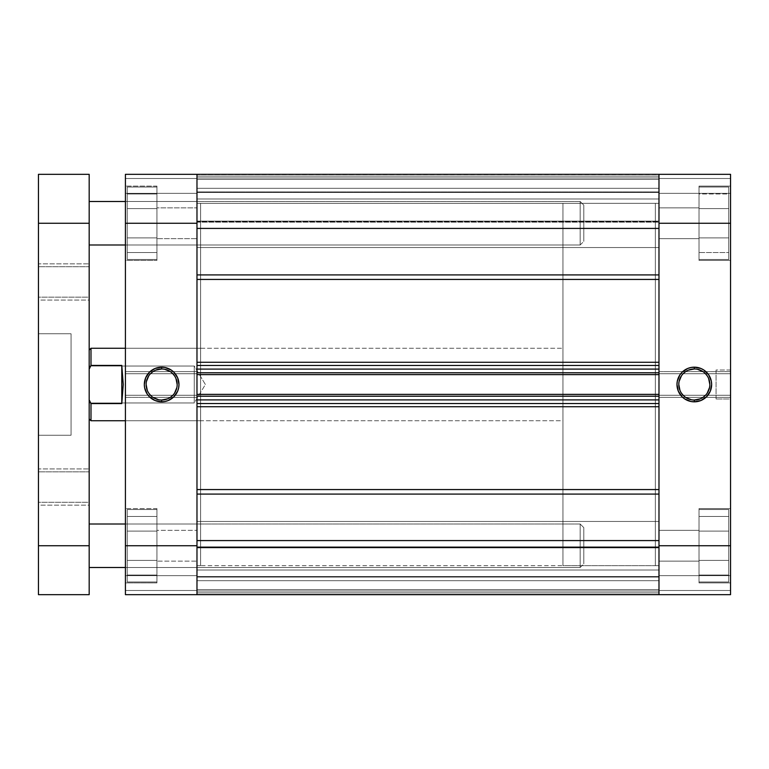 <?xml version="1.0" encoding="UTF-8"?>
<svg xmlns="http://www.w3.org/2000/svg" width="769" height="769" viewBox="0 0 769 769"><rect width="100%" height="100%" fill="white"/><g stroke="black" fill="none" stroke-linecap="round" stroke-linejoin="round"><path stroke-width="0.58" stroke-dasharray="3.85 2.88" d="M699.021 259.489L728.743 259.489L728.743 187.011L699.021 187.011L699.021 259.489L728.743 259.489L728.743 187.011L699.021 187.011L699.021 260.393L699.021 186.108L730.55 186.108L730.55 260.393L699.021 260.393L699.021 186.108L730.55 186.108L730.55 260.393L699.021 260.393L699.021 187.011L699.021 260.393L699.021 187.011L728.743 187.011L728.743 259.489L699.021 259.489L699.021 187.011L728.743 187.011L728.743 259.489L728.743 187.011L728.743 259.489L699.021 259.489M699.021 581.989L728.743 581.989L728.743 509.511L699.021 509.511L699.021 581.989L728.743 581.989L728.743 509.511L699.021 509.511L699.021 582.892L699.021 508.607L730.55 508.607L730.55 582.892L699.021 582.892L699.021 508.607L730.55 508.607L730.55 582.892L699.021 582.892L699.021 509.511L699.021 582.892L699.021 509.511L728.743 509.511L728.743 581.989L699.021 581.989L699.021 509.511L728.743 509.511L728.743 581.989L728.743 509.511L728.743 581.989L699.021 581.989M716.054 398.996L716.054 370.004L730.55 370.004L730.55 398.996L716.054 398.996L730.55 398.996L730.55 370.004L730.55 398.996L730.55 370.004L716.054 370.004L716.054 398.996M694.311 368.976A15.524 15.524 0 0 0 678.796 384.5A15.524 15.524 0 0 0 694.311 400.024A15.524 15.524 0 0 0 709.835 384.5A15.524 15.524 0 0 0 694.311 368.976L697.339 369.274M655.361 565.676L658.985 565.676L658.985 203.324L655.361 203.324L655.361 565.676L655.361 203.324L655.361 565.676L655.361 203.324L658.985 203.324L658.985 565.676L655.361 565.676L655.361 203.324L562.956 203.324L562.956 565.676L655.361 565.676L562.956 565.676L562.956 203.324L562.956 565.676L562.956 203.324L655.361 203.324L655.361 565.676M658.985 561.149L658.985 530.35L699.021 530.35L699.021 561.149L658.985 561.149L658.985 530.35L699.021 530.35L699.021 561.149L658.985 561.149L699.021 561.149L699.021 530.35L658.985 530.35L658.985 561.149L699.021 561.149L699.021 530.35L658.985 530.35L658.985 561.149M658.985 238.65L658.985 207.851L699.021 207.851L699.021 238.65L658.985 238.65L658.985 207.851L699.021 207.851L699.021 238.65L658.985 238.65L699.021 238.65L699.021 207.851L658.985 207.851L658.985 238.65L699.021 238.65L699.021 207.851L658.985 207.851L658.985 238.65M699.021 186.108L699.021 260.393L730.55 260.393L730.55 223.25L730.55 373.734L658.985 373.734L658.985 223.25L730.55 223.25L730.55 594.668L658.985 594.668L730.55 594.668L730.55 575.645L730.55 594.668L658.985 594.668L658.985 174.332L730.55 174.332L730.55 260.393L730.55 186.108L730.55 260.393L730.55 186.108L699.021 186.108L699.021 260.393L730.55 260.393L730.55 186.108L699.021 186.108M699.021 508.607L699.021 582.892L730.55 582.892L730.55 508.607L730.55 582.892L730.55 508.607L730.55 582.892L730.55 508.607L699.021 508.607L699.021 582.892L730.55 582.892L730.55 508.607L699.021 508.607M658.985 174.332L658.985 193.355L658.985 174.332L730.55 174.332L658.985 174.332L730.55 174.332L730.55 223.25L658.985 223.25L658.985 237.477L658.985 220.251L658.985 238.352L658.985 174.332L658.985 193.355L730.55 193.355L658.985 193.355L730.55 193.355L730.55 178.504L658.985 178.504L730.55 178.504L658.985 178.504L730.55 178.504L658.985 178.504L730.55 178.504L730.55 193.355L658.985 193.355L658.985 178.504L730.55 178.504L730.55 174.332L658.985 174.332L730.55 174.332L730.55 178.504L658.985 178.504L658.985 174.332L658.985 228.412L196.979 228.412L196.979 174.332L125.414 174.332L196.979 174.332L196.979 545.75L125.414 545.75L125.414 395.266L196.979 395.266L196.979 594.668L125.414 594.668L125.414 174.332L125.414 193.355L125.414 174.332L196.979 174.332L196.979 193.355L196.979 174.332L125.414 174.332L196.979 174.332L196.979 238.65L156.943 238.65L156.943 207.851L196.979 207.851L156.943 207.851L156.943 238.65L196.979 238.65L196.979 201.507L196.979 244.994L125.414 244.994L125.414 201.507L196.979 201.507L196.979 373.734L125.414 373.734L125.414 186.108L156.943 186.108L156.943 260.393L125.414 260.393L125.414 216.002L125.414 223.25L196.979 223.25L125.414 223.25L125.414 174.332L125.414 178.504L196.979 178.504L196.979 193.355L125.414 193.355L125.414 178.504L196.979 178.504L125.414 178.504L196.979 178.504L125.414 178.504L125.414 193.355L196.979 193.355L196.979 178.504L125.414 178.504L125.414 174.332L196.979 174.332L196.979 178.504L125.414 178.504L196.979 178.504L196.979 174.332L658.985 174.332L196.979 174.332L196.979 191.923L658.985 191.923L658.985 221.578L196.979 221.578L196.979 191.923L196.979 221.578L658.985 221.578L658.985 191.923L196.979 191.923L196.979 222.135L196.979 174.332L196.979 222.135L196.979 174.332L196.979 192.452L196.979 174.332L658.985 174.332L658.985 222.135L658.985 174.332L658.985 222.135L658.985 174.332L196.979 174.332L658.985 174.332L196.979 174.332L658.985 174.332L196.979 174.332L196.979 177.956L658.985 177.956L658.985 188.318L196.979 188.318L196.979 177.956L658.985 177.956L658.985 188.318L196.979 188.318L196.979 174.332L658.985 174.332L658.985 177.956L196.979 177.956L658.985 177.956L658.985 174.332L196.979 174.332L196.979 176.149L658.985 176.149L658.985 192.452L658.985 179.408L658.985 192.452L196.979 192.452L196.979 179.408L658.985 179.408L196.979 179.408L658.985 179.408L196.979 179.408L196.979 176.149L196.979 192.452L658.985 192.452L658.985 179.408L196.979 179.408L658.985 179.408L196.979 179.408L658.985 179.408L658.985 176.149L196.979 176.149L196.979 174.332L658.985 174.332L658.985 176.149L196.979 176.149L658.985 176.149L658.985 174.332L196.979 174.611L196.979 221.097L658.985 221.097L658.985 174.611L658.985 221.097L196.979 221.097L196.979 174.611L658.985 174.332M658.985 594.668L658.985 575.645L658.985 594.668L730.55 594.668L658.985 594.668L658.985 395.266L730.55 395.266L730.55 545.75L658.985 545.75L730.55 545.75L730.55 594.668L730.55 590.496L658.985 590.496L658.985 575.645L730.55 575.645L730.55 590.496L658.985 590.496L730.55 590.496L658.985 590.496L730.55 590.496L730.55 575.645L658.985 575.645L658.985 590.496L730.55 590.496L730.55 594.668L658.985 594.668L658.985 590.496L730.55 590.496L658.985 590.496L658.985 594.668L658.985 546.836L196.979 546.836L196.979 547.903L658.985 547.903L658.985 546.836L196.979 546.836L196.979 547.422L658.985 547.422L658.985 546.836L658.985 547.422L196.979 547.422L196.979 577.077L658.985 577.077L658.985 547.422L658.985 577.077L196.979 577.077L196.979 547.422L658.985 547.422L658.985 594.668L658.985 546.836L658.985 594.668L196.979 594.668L196.979 575.645L196.979 594.668L125.414 594.668L196.979 594.668L125.414 594.668L125.414 524.006L196.979 524.006L196.979 567.493L125.414 567.493L125.414 541.511L125.414 582.892L125.414 508.607L156.943 508.607L156.943 582.892L125.414 582.892L125.414 538.502L125.414 545.75L196.979 545.75L196.979 561.149L156.943 561.149L156.943 530.35L196.979 530.35L156.943 530.35L156.943 561.149L196.979 561.149L196.979 524.006L196.979 594.668L196.979 575.645L125.414 575.645L196.979 575.645L125.414 575.645L125.414 590.496L196.979 590.496L125.414 590.496L196.979 590.496L125.414 590.496L196.979 590.496L125.414 590.496L125.414 575.645L196.979 575.645L196.979 590.496L125.414 590.496L125.414 594.668L196.979 594.668L125.414 594.668L125.414 590.496L196.979 590.496L196.979 594.668L196.979 546.836L196.979 594.668L196.979 546.836L196.979 594.389L658.985 594.389L196.979 594.389L196.979 493.092L196.979 540.588L658.985 540.588L658.985 493.092L658.985 594.668L196.979 594.668L658.985 594.668L658.985 580.682L196.979 580.682L196.979 591.044L658.985 591.044L658.985 580.682L196.979 580.682L196.979 591.044L658.985 591.044L196.979 591.044L196.979 594.668L658.985 594.668L196.979 594.668L658.985 594.668L658.985 576.548L196.979 576.548L196.979 589.592L658.985 589.592L196.979 589.592L658.985 589.592L196.979 589.592L196.979 592.851L658.985 592.851L196.979 592.851L196.979 576.548L658.985 576.548L658.985 589.592L196.979 589.592L658.985 589.592L196.979 589.592L658.985 589.592L658.985 592.851L196.979 592.851L196.979 594.668L196.979 591.044L658.985 591.044L658.985 594.668L196.979 594.668L658.985 594.668L658.985 592.851L196.979 592.851L196.979 594.668L658.985 594.668M658.985 530.35L658.985 542.741L658.985 530.35M658.985 207.851L658.985 220.251L658.985 207.851M658.985 203.324L658.985 565.676L658.985 203.324L658.985 565.676L196.979 565.676L200.603 565.676L200.603 203.324L196.979 203.324L196.979 565.676L196.979 203.324L200.603 203.324L200.603 565.676L200.603 203.324L200.603 565.676L196.979 565.676L196.979 203.324L196.979 565.676L196.979 203.324L658.985 203.324L658.985 565.676L658.985 203.324L196.979 203.324L196.979 565.676L196.979 204.198L196.979 565.676L658.985 565.676L658.985 203.324M699.021 560.39L699.021 516.46L699.021 575.039L699.021 516.46L699.021 575.039L699.021 560.39L728.743 560.39L728.743 531.1L699.021 531.1L699.021 560.39L699.021 531.1L728.743 531.1L728.743 516.46L699.021 516.46L699.021 531.1L699.021 516.46L728.743 516.46L728.743 531.1L699.021 531.1L728.743 531.1L728.743 560.39L699.021 560.39L728.743 560.39L728.743 575.039L699.021 575.039L699.021 560.39L699.021 575.039L728.743 575.039L728.743 560.39L699.021 560.39L728.743 560.39L728.743 575.039L728.743 516.46L728.743 560.39L728.743 531.1L699.021 531.1L699.021 560.39L699.021 531.1L728.743 531.1L728.743 516.46L699.021 516.46L699.021 531.1L699.021 516.46L728.743 516.46L728.743 531.1L699.021 531.1L728.743 531.1L728.743 560.39L699.021 560.39L728.743 560.39L728.743 575.039L699.021 575.039L699.021 560.39L699.021 575.039L728.743 575.039L728.743 560.39L699.021 560.39M699.021 530.35L699.021 561.149L699.021 530.35M699.021 252.54L699.021 193.961L699.021 252.54L699.021 193.961L699.021 252.54L728.743 252.54L728.743 237.9L699.021 237.9L699.021 252.54L699.021 237.9L728.743 237.9L728.743 208.61L699.021 208.61L699.021 237.9L699.021 208.61L728.743 208.61L728.743 193.961L699.021 193.961L699.021 208.61L699.021 193.961L728.743 193.961L728.743 208.61L699.021 208.61L728.743 208.61L728.743 237.9L699.021 237.9L728.743 237.9L728.743 252.54L699.021 252.54L699.021 237.9L728.743 237.9L728.743 193.961L728.743 252.54L728.743 208.61L699.021 208.61L699.021 237.9L699.021 208.61L728.743 208.61L728.743 193.961L699.021 193.961L699.021 208.61L699.021 193.961L728.743 193.961L728.743 208.61L699.021 208.61L728.743 208.61L728.743 237.9L699.021 237.9L728.743 237.9L728.743 252.54L699.021 252.54L728.743 252.54L728.743 237.9L699.021 237.9L699.021 252.54M699.021 207.851L699.021 238.65L699.021 207.851M658.985 371.638L730.55 371.638L658.985 371.638L730.55 371.638L730.55 373.734L658.985 373.734L658.985 397.362L658.985 395.266L730.55 395.266L730.55 397.362L658.985 397.362L730.55 397.362L658.985 397.362L730.55 397.362L730.55 371.638L658.985 371.638M658.985 373.734L730.55 373.734L658.985 373.734M658.985 395.266L730.55 395.266L658.985 395.266M658.985 575.645L730.55 575.645L658.985 575.645M700.251 398.842L702.933 397.4M705.288 395.477L707.22 393.122M709.537 387.528L709.835 384.5M708.653 378.559L707.22 375.878M705.288 373.523L702.933 371.6M688.38 370.158L685.688 371.6M683.343 373.523L681.411 375.878M679.094 381.472L678.796 384.5M679.979 390.441L681.411 393.122M683.343 395.477L685.688 397.4M691.283 399.726L694.311 400.024M716.054 370.004L716.054 398.717L716.054 370.004M728.743 509.511L728.743 581.989L728.743 509.511M728.743 531.1L728.743 575.039L728.743 531.1M728.743 187.011L728.743 259.489L728.743 187.011M728.743 208.61L728.743 252.54L728.743 208.61M156.943 509.511L127.231 509.511L127.231 581.989L156.943 581.989L156.943 508.607L156.943 581.989L127.231 581.989L127.231 509.511L156.943 509.511M156.943 187.011L127.231 187.011L127.231 259.489L156.943 259.489L156.943 186.108L156.943 259.489L127.231 259.489L127.231 187.011L156.943 187.011M161.653 400.024A15.524 15.524 0 0 0 177.168 384.5A15.524 15.524 0 0 0 161.653 368.976A15.524 15.524 0 0 0 146.129 384.5A15.524 15.524 0 0 0 161.653 400.024L158.625 399.726M125.414 420.739L125.414 348.261L200.603 348.261L200.603 420.739L125.414 420.739L125.414 420.037L125.414 420.739L200.603 420.739L200.603 348.261L125.414 348.261L125.414 420.739L562.956 420.739L562.956 348.261L125.414 348.261L562.956 348.261L562.956 420.739L125.414 420.739M156.943 582.892L156.943 508.607L125.414 508.607L125.414 582.892L156.943 582.892M156.943 260.393L156.943 186.108L125.414 186.108L125.414 260.393L156.943 260.393M125.414 201.507L125.414 244.994L196.979 244.994L196.979 201.507L125.414 201.507L580.172 201.507L580.172 244.994L583.796 241.37L583.796 205.131L580.172 201.507L125.414 201.507M125.414 524.006L125.414 567.493L196.979 567.493L196.979 524.006L125.414 524.006L580.172 524.006L580.172 567.493L583.796 563.869L583.796 527.63L580.172 524.006L125.414 524.006M200.603 420.739L200.603 348.261L200.603 420.739M196.979 561.149L196.979 548.749L196.979 561.149M196.979 238.65L196.979 226.259L196.979 238.65M156.943 208.61L156.943 252.54L156.943 193.961L156.943 208.61L127.231 208.61L127.231 237.9L156.943 237.9L156.943 208.61L156.943 237.9L127.231 237.9L127.231 252.54L156.943 252.54L156.943 237.9L156.943 252.54L127.231 252.54L127.231 237.9L156.943 237.9L127.231 237.9L127.231 208.61L156.943 208.61L127.231 208.61L127.231 193.961L156.943 193.961L156.943 208.61L156.943 193.961L127.231 193.961L127.231 208.61L156.943 208.61M156.943 238.65L156.943 207.851L156.943 238.65M156.943 531.1L156.943 575.039L156.943 516.46L156.943 531.1L127.231 531.1L127.231 560.39L156.943 560.39L156.943 531.1L156.943 560.39L127.231 560.39L127.231 575.039L156.943 575.039L156.943 560.39L156.943 575.039L127.231 575.039L127.231 560.39L156.943 560.39L127.231 560.39L127.231 531.1L156.943 531.1L127.231 531.1L127.231 516.46L156.943 516.46L156.943 531.1L156.943 516.46L127.231 516.46L127.231 531.1L156.943 531.1M156.943 561.149L156.943 530.35L156.943 561.149M196.979 397.362L125.414 397.362L196.979 397.362L125.414 397.362L125.414 395.266L196.979 395.266L196.979 371.638L196.979 373.734L125.414 373.734L125.414 371.638L196.979 371.638L125.414 371.638L196.979 371.638L125.414 371.638L125.414 397.362L196.979 397.362M196.979 395.266L125.414 395.266L196.979 395.266M196.979 373.734L125.414 373.734L196.979 373.734M196.979 193.355L125.414 193.355L196.979 193.355M155.713 370.158L153.031 371.6M150.676 373.523L148.744 375.878M146.427 381.472L146.129 384.5M147.312 390.441L148.744 393.122M150.676 395.477L153.031 397.4M167.594 398.842L170.276 397.4M172.621 395.477L174.553 393.122M176.87 387.528L177.168 384.5M175.986 378.559L174.553 375.878M172.621 373.523L170.276 371.6M164.681 369.274L161.653 368.976M127.231 259.489L127.231 187.011L127.231 259.489M127.231 237.9L127.231 193.961L127.231 237.9M127.231 581.989L127.231 509.511L127.231 581.989M127.231 560.39L127.231 516.46L127.231 560.39M90.992 365.41L89.175 369.13L89.175 418.922L89.175 399.87L90.992 403.59L90.992 420.739L90.992 403.59L121.79 403.59L121.79 365.41L90.992 365.41L90.992 348.261L90.992 365.41L89.175 369.13L89.175 350.404L89.175 418.922L89.175 366.015L194.259 366.015L205.371 384.5L194.259 402.985L194.259 366.015L194.259 402.985L89.175 402.985L89.175 369.13L89.175 399.87L90.992 403.59L121.79 403.59L121.79 365.41L90.992 365.41M89.175 366.015L89.175 402.985L194.259 402.985L194.259 366.015L89.175 366.015M562.956 348.261L562.956 420.739L562.956 348.261M655.361 203.324L655.361 564.802L655.361 203.324M205.371 384.5L194.259 366.015L194.259 402.985L205.371 384.5M121.79 365.41L121.79 403.59L121.79 365.41M196.979 247.531L196.979 198.969L658.985 198.969L658.985 247.531L196.979 247.531L196.979 198.969L658.985 198.969L658.985 247.531L196.979 247.531L196.979 198.969L196.979 247.531L196.979 198.969L196.979 247.531L658.985 247.531L658.985 198.969L658.985 247.06L658.985 198.969L196.979 198.969L196.979 247.531L658.985 247.531L658.985 198.969L196.979 198.969L196.979 247.531M196.979 570.031L196.979 521.469L658.985 521.469L658.985 570.031L196.979 570.031L196.979 521.469L658.985 521.469L658.985 570.031L196.979 570.031L196.979 521.469L196.979 570.031L196.979 521.469L196.979 570.031L658.985 570.031L658.985 521.469L658.985 569.56L658.985 521.469L196.979 521.469L196.979 570.031L658.985 570.031L658.985 521.469L196.979 521.469L196.979 570.031M196.979 406.734L658.985 406.734L658.985 489.565L196.979 489.565L196.979 406.734L196.979 494.092L196.979 489.565L658.985 489.565L658.985 406.734L658.985 493.092L658.985 403.244L196.979 403.523L196.979 470.272L196.979 403.244L658.985 403.523L658.985 372.542L658.985 396.458L196.979 396.458L196.979 372.542L196.979 396.458L658.985 396.458L196.979 396.458L196.979 394.372L658.985 394.372L196.979 394.372L196.979 396.189L658.985 396.189L658.985 399.899L196.979 399.899L196.979 403.244L196.979 374.359L658.985 374.359L658.985 394.641L196.979 394.641L658.985 394.641L658.985 396.458L196.979 396.458L658.985 396.458L196.979 396.458L658.985 396.458L658.985 394.372L196.979 394.372L658.985 394.372L196.979 394.372L658.985 394.372L658.985 396.189L196.979 396.189L196.979 403.523L196.979 399.899L658.985 399.899L658.985 403.523L196.979 403.523L658.985 403.523L196.979 403.523L196.979 406.734L196.979 403.523L658.985 403.523L658.985 406.734L196.979 406.734M658.985 362.266L196.979 362.266L196.979 279.435L658.985 279.435L658.985 369.101L658.985 218.185L658.985 274.908L196.979 274.908L196.979 374.628L196.979 365.477L658.985 365.477L196.979 365.477L658.985 365.477L196.979 365.477L658.985 365.477L658.985 369.101L658.985 362.266L196.979 362.266L196.979 365.477L658.985 365.477L658.985 362.266M196.979 218.185L196.979 274.908L196.979 174.611L658.985 174.611L658.985 218.185M196.979 279.435L196.979 340.417L196.979 228.412L196.979 274.908L658.985 274.908L658.985 279.435L196.979 279.435L196.979 274.908L196.979 279.435M196.979 594.331L196.979 540.588L658.985 540.588L658.985 594.331M658.985 372.811L658.985 369.101L196.979 369.101L658.985 369.101L658.985 374.628L196.979 374.628L196.979 372.542L658.985 372.542L196.979 372.542L658.985 372.542L658.985 374.628L658.985 372.811L196.979 372.811L196.979 374.628L658.985 374.628L658.985 372.542L658.985 374.359L196.979 374.359L196.979 372.542L658.985 372.542L196.979 372.542L658.985 372.542L196.979 372.542L196.979 374.628L658.985 374.628L196.979 374.628L658.985 374.628L196.979 374.628L196.979 372.811L658.985 372.811M658.985 228.412L196.979 228.412M658.985 494.092L196.979 494.092L658.985 494.092L658.985 489.565L658.985 494.092M658.985 594.389L196.979 594.389L196.979 547.903L658.985 547.903L658.985 594.389L658.985 547.903L196.979 547.903L196.979 594.389L658.985 594.389M196.979 576.548L658.985 576.548L196.979 576.548M196.979 372.542L196.979 396.458L658.985 396.458L658.985 372.542L196.979 372.542M196.979 192.452L658.985 192.452L196.979 192.452M196.979 221.097L196.979 222.164L196.979 221.578L658.985 221.578L658.985 222.164L658.985 221.097L196.979 221.097L658.985 221.097L658.985 222.164L658.985 221.578L196.979 221.578L196.979 222.164L196.979 221.097M658.985 188.318L658.985 191.923L196.979 191.923L196.979 188.318L658.985 188.318L196.979 188.318L196.979 191.923L658.985 191.923L658.985 188.318M196.979 546.836L658.985 546.836L658.985 547.903L196.979 547.903L196.979 546.836L658.985 546.836L658.985 547.422L196.979 547.422L196.979 546.836M658.985 580.682L658.985 577.077L196.979 577.077L196.979 580.682L658.985 580.682L196.979 580.682L196.979 577.077L658.985 577.077L658.985 580.682M125.414 244.994L580.172 244.994L580.172 201.507L580.172 244.994L125.414 244.994M89.175 201.507L89.175 594.668L38.45 594.668L38.45 174.332L89.175 174.332L89.175 244.571L89.175 201.507M125.414 567.493L580.172 567.493L580.172 524.006L580.172 567.493L125.414 567.493M89.175 524.006L89.175 567.493L89.175 524.006M89.175 263.834L89.175 300.073L38.45 300.073L38.45 263.834L89.175 263.834L38.45 263.834L38.45 300.073L38.45 263.834L38.45 300.073L89.175 300.073L89.175 263.834M89.175 468.927L89.175 505.166L38.45 505.166L38.45 468.927L89.175 468.927L38.45 468.927L38.45 505.166L38.45 468.927L38.45 505.166L89.175 505.166L89.175 468.927M89.175 266.737L89.175 297.17L38.45 297.17L38.45 266.737L89.175 266.737L38.45 266.737L38.45 297.17L38.45 266.737L38.45 297.17L89.175 297.17L89.175 266.737M89.175 471.83L89.175 502.263L38.45 502.263L38.45 471.83L89.175 471.83L38.45 471.83L38.45 502.263L38.45 471.83L38.45 502.263L89.175 502.263L89.175 471.83M38.45 435.225L38.45 333.775L71.065 333.775L71.065 435.225L38.45 435.225L38.45 434.254L38.45 435.225L71.065 435.225L71.065 333.775L71.065 435.225L71.065 333.775L38.45 333.775L38.45 435.225M89.175 174.332L38.45 174.332L38.45 223.25L89.175 223.25L89.175 545.75L38.45 545.75L38.45 223.25L89.175 223.25L89.175 174.332M38.45 545.75L89.175 545.75L89.175 594.668L38.45 594.668L38.45 545.75M583.796 563.869L583.796 527.63L583.796 563.869L580.172 567.493L580.172 524.006L583.796 527.63L583.796 563.869M583.796 241.37L583.796 205.131L583.796 241.37L580.172 244.994L580.172 201.507L583.796 205.131L583.796 241.37M196.979 222.164L658.985 222.164L196.979 222.164"/><path stroke-width="1.15" d="M694.311 368.976L694.311 367.169A17.331 17.331 0 0 1 711.642 384.5A17.331 17.331 0 0 1 694.311 401.831L700.944 400.514L706.567 396.756L710.325 391.133L711.642 384.5L711.315 381.116L708.73 374.868L703.943 370.091L700.944 368.486L694.311 367.169L690.937 367.505L687.678 368.486L682.055 372.244L679.902 374.868L677.316 381.116L676.98 384.5L678.306 391.133L682.055 396.756L684.689 398.909L690.937 401.495L694.311 401.831L694.311 400.024A15.524 15.524 0 0 0 709.835 384.5A15.524 15.524 0 0 0 694.311 368.976A15.524 15.524 0 0 0 678.796 384.5A15.524 15.524 0 0 0 694.311 400.024L694.311 401.831A17.331 17.331 0 0 1 676.98 384.5A17.331 17.331 0 0 1 694.311 367.169L694.311 368.976A15.524 15.524 0 0 1 709.835 384.5A15.524 15.524 0 0 1 694.311 400.024A15.524 15.524 0 0 1 678.796 384.5A15.524 15.524 0 0 1 694.311 368.976L688.38 370.158M730.55 174.332L658.985 174.332L658.985 594.668L730.55 594.668L730.55 174.332L658.985 174.332L658.985 223.25L730.55 223.25L730.55 545.75L658.985 545.75L658.985 223.25L730.55 223.25L730.55 174.332M196.979 594.389L196.979 540.588L658.985 540.588L196.979 540.588L196.979 594.668L196.979 545.75L125.414 545.75L125.414 223.25L196.979 223.25L196.979 545.75L125.414 545.75L125.414 594.668L196.979 594.668L196.979 174.332L125.414 174.332L125.414 594.668L658.985 594.668L658.985 545.75L730.55 545.75L730.55 594.668L658.985 594.668L658.985 540.588L658.985 594.389M694.311 400.024L700.251 398.842M702.933 397.4L705.288 395.477M707.22 393.122L709.537 387.528M709.835 384.5L708.653 378.559M707.22 375.878L705.288 373.523M702.933 371.6L697.339 369.274M685.688 371.6L683.343 373.523M681.411 375.878L679.094 381.472M678.796 384.5L679.979 390.441M681.411 393.122L683.343 395.477M685.688 397.4L691.283 399.726M161.653 400.024L161.653 401.831A17.331 17.331 0 0 1 144.322 384.5A17.331 17.331 0 0 1 161.653 367.169L155.021 368.486L149.397 372.244L145.639 377.867L144.322 384.5L144.649 387.884L147.244 394.132L149.397 396.756L155.021 400.514L161.653 401.831L165.037 401.495L168.286 400.514L173.909 396.756L177.668 391.133L178.648 387.884L178.985 384.5L177.668 377.867L173.909 372.244L171.276 370.091L165.037 367.505L161.653 367.169L161.653 368.976A15.524 15.524 0 0 0 146.129 384.5A15.524 15.524 0 0 0 161.653 400.024A15.524 15.524 0 0 0 177.168 384.5A15.524 15.524 0 0 0 161.653 368.976L161.653 367.169A17.331 17.331 0 0 1 178.985 384.5A17.331 17.331 0 0 1 161.653 401.831L161.653 400.024A15.524 15.524 0 0 1 146.129 384.5A15.524 15.524 0 0 1 161.653 368.976A15.524 15.524 0 0 1 177.168 384.5A15.524 15.524 0 0 1 161.653 400.024L167.594 398.842M196.979 218.185L196.979 174.332L196.979 228.412L658.985 228.412L658.985 174.332L196.979 174.332L196.979 223.25L125.414 223.25L125.414 174.332L658.985 174.332L658.985 218.185M161.653 368.976L155.713 370.158M153.031 371.6L150.676 373.523M148.744 375.878L146.427 381.472M146.129 384.5L147.312 390.441M148.744 393.122L150.676 395.477M153.031 397.4L158.625 399.726M170.276 397.4L172.621 395.477M174.553 393.122L176.87 387.528M177.168 384.5L175.986 378.559M174.553 375.878L172.621 373.523M170.276 371.6L164.681 369.274M90.992 365.41L90.675 366.015L90.992 365.41L121.79 365.41L123.242 384.5L121.79 403.59L90.992 403.59L90.992 420.739L125.414 420.739L90.992 420.739L90.992 403.59L89.175 399.87L90.992 403.59L90.675 402.985L90.992 403.59L121.79 403.59L121.79 365.41L121.79 403.59L123.242 384.5L121.79 365.41L90.992 365.41L90.992 348.261L90.992 365.41L89.175 369.13L90.992 365.41M89.175 350.078L90.992 348.261L125.414 348.261L90.992 348.261L89.175 350.078M658.985 279.435L196.979 279.435L658.985 279.435M196.979 362.266L658.985 362.266L196.979 362.266M658.985 406.734L196.979 406.734L658.985 406.734M196.979 489.565L658.985 489.565L196.979 489.565M196.979 369.101L196.979 372.811L658.985 372.811L658.985 369.101L658.985 372.811L196.979 372.811L196.979 369.101L658.985 369.101L196.979 369.101M196.979 396.189L196.979 399.899L196.979 396.189L658.985 396.189L658.985 399.899L196.979 399.899L658.985 399.899L658.985 396.189L196.979 396.189M196.979 494.092L658.985 494.092L196.979 494.092M658.985 274.908L196.979 274.908L658.985 274.908M196.979 228.412L658.985 228.412M196.979 403.523L658.985 403.523L196.979 403.523M196.979 394.372L658.985 394.372L196.979 394.372M196.979 365.477L658.985 365.477L196.979 365.477M658.985 374.628L196.979 374.628L658.985 374.628M89.175 244.994L125.414 244.994L89.175 244.994M125.414 201.507L89.175 201.507L125.414 201.507M89.175 567.493L125.414 567.493L89.175 567.493M125.414 524.006L89.175 524.006L125.414 524.006M89.175 594.668L89.175 174.332L38.45 174.332L38.45 594.668L89.175 594.668L89.175 545.75L38.45 545.75L38.45 223.25L89.175 223.25L89.175 545.75L38.45 545.75L38.45 594.668L89.175 594.668M38.45 174.332L89.175 174.332L89.175 223.25L38.45 223.25L38.45 174.332M89.175 418.922L90.992 420.739"/></g></svg>
